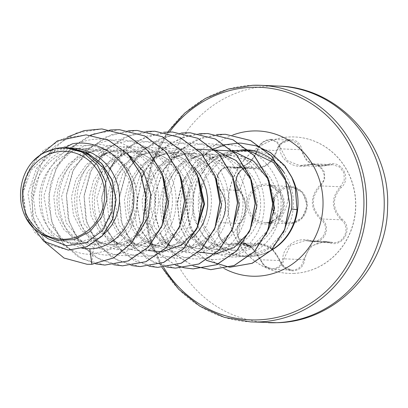 <?xml version="1.0" encoding="UTF-8"?>
<svg xmlns="http://www.w3.org/2000/svg" width="408" height="408" viewBox="0 0 408 408"><rect width="100%" height="100%" fill="white"/><g stroke="black" fill="none" stroke-linecap="round" stroke-linejoin="round"><path stroke-width="0.31" stroke-dasharray="2.04 1.53" d="M293.52 273.406A68.279 63.888 -87.5 0 0 355.628 205.413A68.279 63.888 -87.5 0 0 294.693 136.96A68.279 63.888 -87.5 0 0 289.945 136.945A68.279 63.888 -87.5 0 0 227.837 204.944A68.279 63.888 -87.5 0 0 288.772 273.391A68.279 63.888 -87.5 0 0 293.52 273.406M293.668 273.416A68.279 63.888 -87.5 0 0 355.776 205.418A68.279 63.888 -87.5 0 0 294.836 136.971A68.279 63.888 -87.5 0 0 290.093 136.95A68.279 63.888 -87.5 0 0 227.985 204.949A68.279 63.888 -87.5 0 0 288.92 273.396A68.279 63.888 -87.5 0 0 293.668 273.416M253.455 245.759C264.986 242.714 273.62 247.646 279.358 260.559C281.933 267.184 286.554 270.632 293.219 270.902C299.804 270.142 303.654 266.383 304.766 259.626C307.606 246.376 315.97 240.827 329.868 242.974C343.536 247.615 353.614 227.633 341.97 219.014C332.173 208.784 331.903 198.303 341.149 187.573C352.328 178.286 341.195 159.084 327.813 164.531C314.043 167.494 305.403 162.552 301.889 149.716C300.426 143.142 296.387 139.709 289.777 139.429C283.137 140.179 278.7 143.907 276.476 150.618C271.412 163.746 263.053 169.294 251.399 167.255C239.991 162.726 229.934 182.718 239.323 191.23C246.911 201.374 247.187 211.859 240.144 222.697C231.224 232.076 242.332 251.287 253.455 245.759A1.02 0.546 68.2 0 0 252.639 244.963L248.656 245.647L238.303 237.374L240.236 223.482C247.651 212.089 247.365 201.057 239.369 190.383L236.222 183.758L237.038 175.868L241.664 169.728L248.273 167.647L256.27 168.759C266.353 167.566 273.258 161.497 277.001 150.552L282.05 142.979L290.343 140.174L297.213 143.035L307.02 161.435L319.699 166.439L332.714 164.638L339.701 167.091L343.99 172.992L344.204 180.377L340.364 186.762C330.74 198.043 331.026 209.069 341.231 219.825C350.462 226.659 345.224 242.944 333.78 242.587L325.028 241.403L310.488 246.243L303.552 259.666C302.547 265.94 298.977 269.428 292.837 270.132L291.929 270.132L284.555 267.255L271.912 248.747L259.743 243.775L252.639 244.963L233.019 244.112L239.822 242.913L251.92 247.921L265.022 266.388L272.473 269.285L273.38 269.29C279.536 268.556 283.055 265.067 283.932 258.815L290.348 245.443L305.174 240.541L314.216 241.735C325.814 242.148 331.021 225.731 321.611 218.974L320.948 219.82C331.296 227.185 322.499 244.555 310.493 240.521C297.187 236.614 282.989 246.075 282.739 258.937C281.974 264.695 278.74 267.913 273.039 268.607C267.24 268.342 263.155 265.389 260.783 259.738L250.583 246.299M308.519 165.148L308.315 164.434L299.768 165.571L286.926 160.523L277.72 142.203L270.881 139.332L262.512 142.162L257.382 149.7C253.24 160.528 246.248 166.591 236.411 167.897L228.648 166.796L222.176 168.892L217.571 175.047L219.749 189.531C227.134 200.149 227.424 211.186 220.616 222.63L218.816 236.462L229.036 244.795L233.019 244.112A1.02 0.617 -112.7 0 1 232.147 243.377C223.023 248.146 213.379 231.412 220.646 223.451C227.822 211.426 227.516 199.828 219.734 188.659C212.068 181.422 220.845 164.041 230.173 167.943C242.541 170.034 251.782 163.899 257.902 149.547C259.973 143.846 263.9 140.653 269.673 139.98C275.4 140.25 278.791 143.183 279.852 148.767C280.791 161.369 295.494 169.733 308.519 165.148C320.326 160.482 329.98 177.205 320.04 185.059C309.494 196.926 309.8 208.514 320.948 219.82M241.664 149.838A53.264 49.842 -87.5 0 0 209.284 164.103A53.264 49.842 -87.5 0 0 206.035 238.955A53.264 49.842 -87.5 0 0 240.751 256.28A53.264 49.842 -87.5 0 0 243.433 256.316L249.201 255.739L268.632 248.054L283.509 232.448M242.837 256.265A52.856 49.46 -87.5 0 0 245.616 256.469A52.856 49.46 -87.5 0 0 249.293 256.479A52.856 49.46 -87.5 0 0 271.84 249.767M268.117 229.964L253.929 244.453L235.329 250.201L232.203 250.196L210.926 242.5L202.735 235.054L193.979 219.111L191.714 200.364L196.36 181.8L207.254 166.112L213.532 160.818C221.381 155.259 230.03 152.133 239.486 151.429C258.279 150.679 273.314 157.993 284.595 173.369C291.582 184.304 294.413 196.217 293.087 209.115L297.172 209.651M210.926 242.5A47.557 44.503 -87.5 0 0 233.493 250.252A47.557 44.503 -87.5 0 0 236.798 250.262A47.557 44.503 -87.5 0 0 271.748 230.189C284.498 216.877 290.062 201.715 288.436 184.691M243.433 256.316L244.535 256.295C268.78 255.969 290.72 234.626 293.087 209.115M38.622 232.178L26.112 215.062L23.118 192.612L30.947 170.406L48.21 154.076L63.337 148.614L72.772 148.079M65.224 147.614L63.337 148.614L56.799 148.334M62.638 147.747L65.877 147.778L83.507 152L98.45 162.506L108.696 177.781L112.939 195.621L110.721 213.45L102.525 228.684L89.704 239.108L74.302 243.214L71.216 243.209L56.253 239.277L43.799 229.332L35.72 214.756L33.298 197.498C33.808 172.151 56.33 148.747 81.87 148.604L85.43 148.629L103.198 152.847L118.294 163.363L128.698 178.668L133.079 196.523L130.999 214.343L122.961 229.561L110.313 239.986L95.023 244.112L91.927 244.112L76.51 239.981L63.806 229.566L55.794 214.389L53.79 196.636L58.247 178.898L68.687 163.761L83.732 153.449L101.357 149.45L104.871 149.471L122.415 153.683L137.282 164.184L147.461 179.469L151.623 197.334L149.308 215.169L141.025 230.382L128.137 240.786L112.669 244.882L109.573 244.876L94.172 240.756L81.452 230.331L73.43 215.118L71.436 197.355L75.908 179.637L86.338 164.521L101.378 154.214L119.003 150.215L122.517 150.236L140.087 154.459L154.969 164.99L165.123 180.28L169.269 198.12L166.959 215.929L158.681 231.137L145.794 241.546L130.315 245.647L127.219 245.641L111.797 241.511L99.093 231.086L91.081 215.903L89.082 198.166L93.534 180.443L103.958 165.316L119.008 154.989L136.649 150.98L140.163 151.001L157.712 155.219L172.574 165.719L182.743 180.989L186.91 198.829L184.615 216.658L176.338 231.892L163.44 242.311L147.961 246.412L144.865 246.406L129.469 242.286L116.759 231.882L108.737 216.699L106.728 198.936L111.19 181.183L121.63 166.056L136.67 155.744L154.295 151.745L157.809 151.766L181.621 159.411L198.671 178.148M104.106 233.932L101.179 236.252L94.733 240.031L87.786 242.464L80.57 243.489L77.474 243.484L73.318 243.066L66.259 241.21L59.629 237.986L53.642 233.483L48.496 227.848L44.36 221.243L41.376 213.874L39.647 205.964L39.25 197.758L40.198 189.501L42.483 181.448L46.058 173.844L50.816 166.918L56.636 160.885L64.928 154.999L70.783 152.194L78.708 149.802L86.904 148.823L90.418 148.844L95.141 149.287L103.173 151.179L110.787 154.448L117.754 158.993L123.879 164.674L128.994 171.324L132.962 178.735L135.665 186.686L137.047 194.932L137.078 203.23L135.772 211.329L133.181 218.974L129.402 225.94L124.562 232.019L118.825 237.023L112.379 240.796L105.432 243.229L98.216 244.254L95.12 244.249L90.964 243.831L83.905 241.975L75.602 237.665L71.288 234.248L66.142 228.613L62.006 222.008L59.022 214.639L57.293 206.729L56.896 198.523L57.844 190.266L60.134 182.213L63.704 174.609L68.462 167.683L74.282 161.65L82.574 155.764L88.429 152.959L96.354 150.567L104.55 149.588L112.787 150.052L120.824 151.949L129.346 155.718M131.708 157.141L135.4 159.757L141.525 165.439L146.64 172.089L150.608 179.5L153.311 187.451L154.693 195.697L154.724 203.995L153.418 212.094L150.827 219.739L147.048 226.705L142.208 232.784L136.471 237.787L130.024 241.561L123.078 243.994L115.862 245.019L108.61 244.596L101.551 242.745L94.921 239.516L88.934 235.013L83.788 229.378L79.652 222.773L76.668 215.404L74.944 207.494L74.542 199.288L75.49 191.031L77.78 182.978L81.35 175.374L86.108 168.448L91.927 162.415L98.649 157.457L107.222 152.577M105.504 153.959L114 151.332L122.196 150.353L125.71 150.374L130.433 150.817L138.47 152.714L146.079 155.984L153.046 160.528L159.171 166.209L164.286 172.854L168.254 180.265L170.957 188.216L172.339 196.462L172.37 204.765L171.064 212.859L168.473 220.504L164.694 227.47L159.854 233.549L154.117 238.553L147.671 242.326L140.724 244.759L133.508 245.784L126.256 245.361L119.197 243.51L112.567 240.281L106.58 235.778L101.434 230.143L97.298 223.538L94.314 216.169L92.591 208.259L92.188 200.053L93.136 191.796L95.426 183.748L98.996 176.139L103.754 169.218L109.579 163.18L116.295 158.222L123.721 154.489L131.646 152.097L139.842 151.118L143.356 151.139L148.079 151.582L156.116 153.479L163.725 156.749L170.692 161.293L176.817 166.974L181.932 173.619L185.9 181.03L188.608 188.981L189.99 197.232L190.016 205.53L188.71 213.624L186.119 221.269L182.34 228.24L177.5 234.314L171.763 239.317L165.316 243.091L158.37 245.529L151.154 246.549L143.902 246.126L136.843 244.275L130.213 241.046L124.226 236.548L119.08 230.908L114.944 224.303L111.96 216.934L110.237 209.024L109.834 200.818L110.782 192.566L113.072 184.513L116.642 176.904L121.4 169.983L127.225 163.95L133.941 158.987L141.367 155.254L149.292 152.862L157.488 151.883L161.002 151.904L165.725 152.347L173.762 154.244L181.371 157.514L188.338 162.058L193.917 167.147M197.023 228.506L183.238 241.888L165.607 247.177L162.511 247.171L147.104 243.046L134.38 232.616L126.368 217.403L124.379 199.655L128.846 181.937L139.276 166.821L154.316 156.514L171.941 152.51L175.455 152.531L193.035 156.759L207.901 167.285L218.061 182.565L222.207 200.399L219.902 218.214L211.63 233.427L198.737 243.841L183.253 247.942L180.157 247.936L164.756 243.816L152.046 233.401L144.029 218.224L142.02 200.481L146.467 182.753L156.896 167.611L171.952 157.284L189.587 153.275L193.101 153.296L210.65 157.514L225.512 168.009L235.686 183.284L239.853 201.129L237.548 218.969L229.265 234.202L216.373 244.611L200.899 248.707L197.804 248.701L182.407 244.581L169.697 234.172L161.67 218.984L159.666 201.21L164.133 183.467L174.573 168.351L189.613 158.039L207.233 154.04L210.747 154.066L228.302 158.279L243.173 168.795L253.358 184.105L257.499 201.955L255.184 219.769L246.906 234.977L234.019 245.376L218.545 249.472L215.45 249.466L200.032 245.341L187.313 234.901L179.306 219.703L177.317 201.96L181.779 184.243L192.204 169.126L207.249 158.814L224.879 154.805L228.393 154.826L249.895 161.063L266.424 176.48L274.482 197.722L272.61 220.04M191.949 238.094L189.409 240.083L182.963 243.856L176.016 246.294L168.8 247.314L165.704 247.309L161.548 246.891L154.489 245.04L146.186 240.73L141.872 237.313L136.726 231.673L132.59 225.068L129.606 217.699L127.883 209.794L127.48 201.583L128.428 193.331L130.718 185.278L134.288 177.674L139.046 170.748L144.871 164.715L153.163 158.824L159.013 156.019L166.938 153.627L175.134 152.648L183.371 153.112L191.408 155.009L199.017 158.279L205.984 162.823L212.109 168.504L217.229 175.149L221.192 182.56L223.9 190.511L225.282 198.762L225.313 207.06L224.002 215.154L221.411 222.804L217.632 229.77L212.792 235.844L207.055 240.847L200.609 244.621L193.662 247.059L186.446 248.079L179.194 247.656L172.135 245.805L165.505 242.576L159.518 238.078L154.372 232.438L150.236 225.833L147.252 218.464L145.529 210.559L145.126 202.348L146.074 194.096L148.364 186.043L151.934 178.439L156.692 171.513L162.517 165.48L169.233 160.517L176.659 156.784L184.584 154.392L192.78 153.413L201.016 153.877L209.054 155.774L216.663 159.044L223.63 163.588L229.76 169.269L234.875 175.914L238.838 183.325L241.546 191.276L242.928 199.527L242.959 207.825L241.648 215.919L239.057 223.569L235.278 230.535L230.438 236.609L224.701 241.613L218.255 245.386L211.308 247.824L204.092 248.844L196.84 248.421L189.781 246.57L183.151 243.341L177.164 238.843L172.018 233.203L167.882 226.598L164.898 219.229L163.174 211.324L162.772 203.118L163.72 194.861L166.01 186.808L169.58 179.204L174.344 172.278L180.163 166.245L186.879 161.282L194.305 157.549L202.23 155.157L210.426 154.178L218.662 154.642L226.7 156.539L234.309 159.809L241.276 164.353L247.406 170.034L252.521 176.679L256.484 184.09L259.192 192.041L260.574 200.292L260.605 208.59L259.294 216.684L256.703 224.334L252.924 231.3L248.084 237.374L242.347 242.377L235.901 246.151L228.954 248.589L221.738 249.609L218.642 249.609L214.486 249.186L207.427 247.335L199.13 243.025L194.815 239.608L189.664 233.968L185.528 227.363L182.544 219.994L180.821 212.089L180.418 203.883L181.366 195.626L183.656 187.573L187.226 179.969L191.989 173.043L197.809 167.01L204.525 162.047L211.951 158.319L219.876 155.922L228.072 154.943L236.309 155.412L244.346 157.304L251.955 160.574L258.922 165.118L265.052 170.799L270.167 177.444L274.13 184.86L276.838 192.811L278.22 201.057L278.251 209.355L276.94 217.449L274.355 225.099L271.748 230.189M72.41 143.81L55.779 149.802L36.424 168.356L27.979 193.882L32.36 219.662L48.103 238.782M95.023 244.112L92.534 254.179L107.136 250.492L119.947 242.265L129.846 230.306L135.976 215.715L137.822 199.803L135.262 183.957L128.54 169.534L118.259 157.723L105.315 149.481L90.811 145.416L75.949 145.778L61.95 150.43L49.909 158.85L40.749 170.228L33.298 197.498M213.532 160.818C191.24 173.782 181.285 205.51 192.168 229.026C203.041 256.25 238.292 266.276 261.013 247.243C284.529 230.005 288.997 187.272 265.669 163.113C243.78 137.94 201.669 138.618 180.331 164.399C157.575 188.863 161.027 231.739 185.599 249.594C206.066 266.302 237.854 261.339 253.439 238.772C272.697 213.833 265.486 170.911 237.507 153.342C210.574 134.099 169.743 145.08 154.714 175.114C138.011 204.235 150.904 244.53 178.76 255.184C205.948 267.725 240.368 247.518 245.621 214.934C252.695 182.84 228.546 146.941 196.003 143.468C163.715 138.001 131.223 166.138 129.79 199.349C126.475 232.519 154.433 261.936 183.794 257.779C213.318 255.627 236.008 220.723 227.327 188.292C220.488 155.453 183.916 133.742 153.005 145.044C125.786 153.398 107.737 184.436 112.695 212.349C116.846 244.958 150.567 265.965 178.169 254.051C206.371 244.04 220.626 204.005 204.918 174.364C190.913 143.856 150.476 131.708 122.905 150.139C94.345 166.867 85.685 209.483 104.091 234.824C121.023 261.416 159.9 263.818 179.821 239.532C201.062 216.663 197.462 173.354 171.064 153.326C149.073 134.808 114.291 137.006 94.442 158.059C70.37 181.152 71.431 224.283 94.957 243.765C117.326 264.838 155.647 256.861 169.57 227.832C185.099 199.844 171.906 158.355 141.739 145.253C112.368 130.325 73.511 147.492 62.868 179.321C50.444 210.518 68.876 247.988 97.935 253.771C126.592 261.523 157.794 235.773 158.391 202.49C160.854 169.397 131.891 137.572 99.195 139.123C66.473 138.669 38.286 171.431 41.54 204.214C42.947 232.8 66.973 255.847 92.534 254.179L91.836 264.318M86.159 134.859L63.087 138.506L43.223 150.664L29.294 169.274L23.062 191.342L25.077 213.45L34.634 232.269L49.914 245.065L68.279 250.089M67.937 147.66L62.771 147.727M35.032 159.594L27.193 173.65L23.169 189.037L23.129 204.612L26.928 219.234M232.356 150.501L213.659 156.856L193.887 175.863L185.344 202.031L189.95 228.327L206.055 247.768L221.697 254.373L238.507 254.159L254.133 247.105L266.307 234.197M268.949 180.525L268.454 179.525M214.424 150.062L195.452 156.407L175.817 175.328L167.418 201.287L172.049 227.455L188.114 246.804L198.691 252.078M248.89 232.611L249.441 231.703M251.369 179.954L250.859 178.898M197.339 149.226L177.811 155.647L158.187 174.537L149.767 200.552L154.397 226.669L170.468 246.039L186.558 252.736L203.816 252.241L219.667 244.627L231.795 230.938M233.213 178.138L220.065 161.084L201.481 150.567L180.418 148.379L160.166 154.877L140.556 173.757L132.121 199.757L136.762 225.94L152.821 245.269L168.912 251.971L186.16 251.481L202.036 243.851L214.164 230.132M216.061 178.373L203.011 160.839L184.355 149.966L163.057 147.589L142.519 154.107L122.89 173.023L114.48 198.976L119.105 225.15L135.175 244.504L148.206 250.507M195.942 230.326L196.498 229.418M198.41 177.602L185.38 160.089L166.709 149.201L145.386 146.829L124.868 153.342L105.254 172.237L96.829 198.252L101.47 224.405L117.529 243.739L133.625 250.441L150.884 249.941L166.729 242.326L178.852 228.643M180.79 176.909L167.754 159.339L149.104 148.451L127.77 146.054L107.228 152.582L87.593 171.488L79.183 197.467L83.819 223.635L99.883 242.974L115.969 249.676L133.238 249.181L149.104 241.551L161.221 227.853M163.118 176.072L150.083 158.549L131.427 147.676L110.119 145.289L89.576 151.812L69.967 170.707L61.537 196.707L66.167 222.85L82.237 242.209L95.656 248.314L110.201 249.359L124.297 245.234L136.512 236.319M127.862 154.107L114.765 147.247L100.343 144.361L85.7 145.656L71.93 151.047L52.295 169.968L43.891 195.937L48.527 222.105L64.592 241.444L82.222 248.401M87.256 264.308L64.301 258.116L45.461 242.551L33.767 219.994L31.166 193.876L38.224 168.178L54.029 146.809L76.347 133.034L101.959 128.943M104.902 265.072L81.947 258.881L63.107 243.316L51.413 220.759L48.812 194.641L55.87 168.943L71.675 147.574L93.993 133.799L119.605 129.708M122.548 265.837L99.593 259.646L80.753 244.081L69.059 221.519L66.463 195.401L73.517 169.703L89.321 148.339L111.644 134.558L137.256 130.473M140.189 266.603L117.234 260.406L98.394 244.841L86.705 222.284L84.109 196.161L91.168 170.462L106.972 149.099L129.295 135.323L154.907 131.238M157.83 267.368L134.875 261.171L116.04 245.606L104.351 223.043L101.755 196.926L108.814 171.227L124.618 149.864L146.941 136.088L172.553 132.003M175.481 268.138L152.526 261.936L133.686 246.371L121.997 223.814L119.401 197.696L126.46 171.998L142.264 150.634L164.587 136.859L190.194 132.768M175.685 265.205L155.183 251.501L141.443 229.872L136.792 203.72L142.142 177.174M144.039 172.895L155.167 156.218L170.381 143.438L188.43 135.65L207.84 133.533M193.331 265.97L174.803 254.204L161.379 235.89L154.872 213.328L156.223 189.338L165.378 166.938L181.325 148.93L202.19 137.572L225.481 134.303M206.341 260.299L190.108 246.06L180.005 226.272L177.414 203.689L182.687 181.397M182.804 181.121L194.835 162.67L212.063 149.603M45.033 242.194L32.492 215.643L32.273 185.247L44.681 157.151L67.468 137.022M95.681 263.894L77.734 256.54L62.919 243.265L52.816 225.389L48.516 204.704L50.541 183.289L58.772 163.287L72.486 146.701L90.392 135.191M113.679 264.731L93.59 256.132L77.714 240.169L68.187 218.872L66.356 194.937L72.568 171.416L86.164 151.286L105.555 137.108L128.408 130.682M131.396 265.511L111.292 256.938L95.39 240.985L85.848 219.683L83.997 195.743L90.199 172.207L103.795 152.067L123.191 137.879L146.054 131.447M149.042 266.276L123.614 253.618L106.442 229.449L101.465 198.941L110.012 168.586M115.122 160.41L136.542 140.939L163.7 132.218M166.688 267.046L146.584 258.468L130.688 242.515L121.14 221.218L119.289 197.278L125.491 173.742L139.087 153.597L158.483 139.409L181.346 132.983M175.608 265.225L155.045 251.506L141.275 229.811L136.644 203.587L142.071 176.985M143.958 172.757L153.632 157.82L166.612 145.834L182.065 137.624L198.992 133.748M193.254 265.99L175.466 254.949L162.231 237.849L155.178 216.643L155.219 193.764L162.45 171.824L176.169 153.331L194.907 140.403L216.638 134.512M206.275 260.34L189.975 246.07L179.841 226.221L177.276 203.561L182.616 181.208M182.728 180.948L194.759 162.583L211.946 149.583M243.505 256.321A52.856 49.46 -87.5 0 0 245.764 256.474A52.856 49.46 -87.5 0 0 271.631 249.982M243.321 242.791L232.147 243.377M313.135 241.725L310.33 241.301L310.493 240.521M304.766 259.626A1.02 0.275 6.1 0 0 303.552 259.666L283.932 258.815A1.02 0.352 -175.7 0 1 282.739 258.937M279.358 260.559L260.783 259.738M220.646 223.451A1.02 0.53 -142.6 0 1 220.478 222.727A1.02 0.53 -142.6 0 1 220.616 222.63L240.236 223.482A1.02 0.459 39 0 0 240.353 223.406A1.02 0.459 39 0 0 240.144 222.697M219.734 188.659A1.02 0.561 138.4 0 0 219.621 189.445A1.02 0.561 138.4 0 0 219.749 189.531L236.538 190.261M230.173 167.943A1.02 0.632 -72.5 0 1 231.005 167.198L250.624 168.05A1.02 0.561 107 0 0 251.399 167.255M257.902 149.547L276.476 150.618M279.852 148.767A1.02 0.403 -7.4 0 1 281.056 148.859L300.676 149.71A1.02 0.326 170.7 0 0 301.889 149.716M341.97 219.014L341.231 219.825L321.611 218.974C310.86 208.223 310.57 197.197 320.744 185.91L320.04 185.059M341.149 187.573L340.364 186.762L320.744 185.91L324.686 179.546L324.523 172.14L320.178 166.209L313.166 163.792L308.32 164.439L327.955 165.296L327.813 164.531M329.868 242.974L329.96 242.148L310.335 241.301L305.174 240.541M237.635 190.312L239.369 190.383A1.02 0.495 -43.1 0 1 239.481 190.454A1.02 0.495 -43.1 0 1 239.323 191.23M270.218 184.62A20.002 18.717 -87.5 0 0 265.144 184.059A20.002 18.717 -87.5 0 0 246.957 204.719A20.002 18.717 -87.5 0 0 266.189 224.033A20.002 18.717 -87.5 0 0 270.295 223.395M271.555 222.998A20.002 18.717 -87.5 0 0 284.381 203.505A20.002 18.717 -87.5 0 0 270.795 184.778M274.033 213.226A18.635 17.437 -87.5 0 0 288.961 223.706L265.2 222.676L270.672 221.977A18.635 17.437 92.5 0 1 266.495 222.681A18.635 17.437 92.5 0 1 265.2 222.676A18.635 17.437 92.5 0 1 248.569 203.995A18.635 17.437 92.5 0 1 265.516 185.441A18.635 17.437 92.5 0 1 266.812 185.446A18.635 17.437 92.5 0 1 270.606 186.058M271.356 186.293A18.635 17.437 92.5 0 1 283.443 203.516A18.635 17.437 92.5 0 1 272.126 221.468L280.342 214.491L283.371 203.434L279.811 192.658L271.356 186.298M270.606 186.063L266.812 185.446L290.578 186.476L302.333 192.046L307.275 205.122L302.139 218.204L290.267 223.712L288.961 223.706A18.635 17.437 -87.5 0 0 290.256 223.712A18.635 17.437 -87.5 0 0 307.209 205.158A18.635 17.437 -87.5 0 0 290.578 186.476A18.635 17.437 -87.5 0 0 289.282 186.471A18.635 17.437 -87.5 0 0 274.028 197.166M272.814 200.833A18.635 17.437 -87.5 0 0 272.728 209.146M274.37 200.027A17.615 16.483 92.5 0 1 289.67 187.501A17.615 16.483 92.5 0 1 306.607 204.515A17.615 16.483 92.5 0 1 290.588 222.712A17.615 16.483 92.5 0 1 274.37 210.38M278.562 86.088A118.407 110.797 -87.5 0 0 270.331 86.057A118.407 110.797 -87.5 0 0 162.624 203.98A118.407 110.797 -87.5 0 0 268.296 322.677M250.614 321.912A118.407 110.797 92.5 0 1 144.937 203.209A118.407 110.797 92.5 0 1 252.649 85.292M163.577 267.322A116.367 108.89 92.5 0 1 169.601 131.942M201.567 184.722A53.264 49.842 92.5 0 1 246.794 150.062A53.264 49.842 92.5 0 1 250.497 150.073A53.264 49.842 92.5 0 1 292.556 178.745M271.289 250.339A53.264 49.842 92.5 0 1 249.584 256.515A53.264 49.842 92.5 0 1 245.881 256.499A53.264 49.842 92.5 0 1 201.384 185.252M224.273 268.586A72.675 68.003 92.5 0 1 187.175 199.033A72.675 68.003 92.5 0 1 232.835 135.033M229.107 244.8L248.656 245.647M239.822 242.913C249.39 244.157 256.193 249.778 260.228 259.763L263.191 264.69C263.726 266.327 266.822 267.857 272.473 269.285L291.929 270.132M313.222 241.73L332.8 242.576M167.805 131.968L151.567 163.537L144.922 198.818L148.492 234.549L161.94 267.398M250.497 150.073L246.983 150.062L233.259 152.745L220.575 159.722L205.729 177.761L202.179 186.532M202.73 235.059L206.035 238.955M207.254 166.117L209.284 164.103M240.751 256.28L245.881 256.499L230.678 253.113L217.076 244.453L203.76 225.247L199.639 201.154L201.96 187.262M71.216 243.214L77.474 243.484M91.927 244.112L95.12 244.249M109.573 244.876L112.766 245.014M127.219 245.641L130.412 245.779M144.865 246.406L148.058 246.544M162.511 247.171L165.704 247.309M180.157 247.936L183.35 248.074M197.804 248.701L200.996 248.844M215.45 249.466L218.642 249.609M65.877 147.778L72.446 148.063M85.43 148.624L90.418 148.844M104.871 149.471L108.064 149.609M122.517 150.236L125.71 150.374M140.163 151.001L143.356 151.139M157.809 151.766L161.002 151.904M175.455 152.531L178.648 152.669M193.101 153.296L196.294 153.434M210.747 154.061L213.94 154.199M228.393 154.826L231.586 154.969M55.774 149.802L48.21 154.076M232.203 250.196L233.493 250.252M213.659 156.856L206.101 161.124M206.055 247.768L199.13 243.025M195.452 156.407L188.455 160.354M188.114 246.804L181.484 242.26M177.806 155.642L170.809 159.589M170.468 246.039L163.832 241.495M160.16 154.877L153.163 158.824M152.821 245.274L146.186 240.73M142.514 154.107L135.517 158.059M135.175 244.504L128.54 239.965M124.868 153.342L117.871 157.294M117.529 243.739L110.894 239.2M99.883 242.974L93.248 238.435M89.576 151.812L82.574 155.764M82.237 242.209L75.602 237.665M71.93 151.047L64.928 154.999M64.592 241.444L57.956 236.9M228.648 166.796C225.425 166.199 222.09 168.183 218.642 172.742C215.628 179.974 215.113 181.728 219.621 189.445C222.263 192.377 224.063 196.284 225.022 201.164C225.593 206.132 225.69 209.09 225.308 210.033C224.665 215.159 223.054 219.392 220.478 222.727C218.061 225.593 217.347 229.73 218.336 235.141C221.478 242.046 225.043 245.264 229.031 244.795L229.031 244.795M270.846 139.327L267.143 139.776L262.079 142.474L259.865 144.784L257.341 149.593C253.348 159.752 250.017 161.798 245.213 165.148C241.296 167.275 237.874 168.193 234.942 167.897M313.064 163.786L299.778 165.577L319.699 166.439M305.22 240.541L325.028 241.403M239.807 242.913L259.723 243.775M228.699 166.796L248.273 167.642M234.993 167.902L254.796 168.759M270.881 139.327L290.343 140.174C278.587 142.03 278.69 147.416 277.047 150.623C272.819 162.379 265.414 168.422 254.837 168.759L254.827 168.759M313.166 163.792L332.714 164.638M325.064 241.409L332.887 242.582M259.743 243.775C268.03 243.974 274.757 249.543 279.924 260.477C281.102 263.573 283.162 268.683 291.96 270.132L291.96 270.132M248.345 167.647C245.019 167.229 241.74 169.055 238.512 173.114L236.242 179.183C235.844 184.069 236.921 187.823 239.481 190.454L239.481 190.454C235.88 186.334 235.763 180.856 236.232 179.245L238.466 173.186C242.326 169.723 252.537 157.202 239.481 190.454C247.217 197.824 247.809 215.103 240.353 223.406C237.976 226.292 237.074 230.056 237.645 234.702C237.262 238.17 243.632 246.366 248.732 245.647M332.816 164.643L319.765 166.444"/><path stroke-width="0.61" d="M64.668 239.236A43.988 41.162 92.5 0 1 22.364 196.758A43.988 41.162 92.5 0 1 62.368 151.317A43.988 41.162 92.5 0 1 104.667 193.795A43.988 41.162 92.5 0 1 64.668 239.236M283.509 232.448L291.567 209.018C292.465 200.619 291.424 192.51 288.436 184.691L273.528 162.583L249.701 150.991M271.84 249.767A52.856 49.46 -87.5 0 0 297.024 209.646L291.567 209.018M40.882 233.835L57.054 240.429L74.389 239.593L90.046 231.489L101.49 217.464L106.896 199.782L105.422 181.31L97.354 164.944L83.972 153.214C78.183 149.909 72.017 148.073 65.474 147.701L86.919 153.352L103.749 168.152L112.71 188.929L112.154 211.211L102.622 230.479L86.277 242.786L66.733 245.713L48.103 238.782L38.622 232.178C11.613 214.067 15.703 166.025 44.931 152.47L56.799 148.334A47.557 44.503 92.5 0 1 62.363 147.757A47.557 44.503 92.5 0 1 62.638 147.747L67.866 147.655L86.047 152.128L101.556 163.45L112.057 180.112L115.913 199.716L112.481 219.326L102.209 235.895L86.649 246.769L68.207 250.084L43.814 241.322L26.928 219.234M100.225 156.529L105.504 153.959M72.446 148.063L77.495 148.522L85.527 150.414L93.141 153.683L100.108 158.227L106.233 163.909L111.348 170.559L115.316 177.97L118.019 185.921L119.401 194.167L119.432 202.465L118.126 210.564L115.535 218.209L111.756 225.175L106.916 231.254L104.106 233.932M129.346 155.718L131.708 157.141M198.671 178.148L204.592 204.046L197.023 228.506M193.917 167.147L199.583 174.384L203.546 181.795L206.254 189.746L207.636 197.997L207.667 206.295L206.356 214.389L203.765 222.039L199.986 229.005L195.146 235.079L191.949 238.094M272.61 220.04L268.117 229.964M86.159 134.859L108.487 140.24L127.582 153.811L140.816 173.839L146.294 197.61L143.167 221.794L131.83 242.913L113.858 257.856L91.836 264.318L89.826 248.798C115.913 248.656 137.975 220.116 133.283 190.959C130.121 161.548 100.837 138.475 72.41 143.81L65.224 147.614M68.279 250.089L86.792 246.779L102.357 235.901L112.628 219.331L116.061 199.721L112.205 180.122L101.704 163.455L86.195 152.133L67.937 147.66M45.033 242.194L63.995 258.024L87.179 264.308L91.693 264.313L113.71 257.851L131.682 242.908L143.019 221.784L146.146 197.605L140.668 173.834L127.434 153.801L108.344 140.23L86.088 134.854L57.436 140.857L35.032 159.594M65.474 147.701L66.025 147.609M249.523 150.955L232.356 150.501M266.307 234.197L274.533 208.172L268.949 180.525M268.454 179.525L253.705 161.226L232.912 151.021M232.723 150.975L214.424 150.062M198.691 252.078L214.812 254.072M214.98 254.056L234.105 247.615L248.89 232.611M249.441 231.703L256.79 206.489L251.369 179.954M250.859 178.898L236.14 160.528L215.266 150.256M215.077 150.21L197.339 149.226M231.795 230.938L239.165 205.122L233.213 178.138M214.164 230.132L221.498 204.923L216.061 178.373M148.206 250.507L161.869 251.777M162.042 251.761L181.172 245.315L195.942 230.326M196.498 229.418L203.847 204.138L198.41 177.602M178.852 228.643L186.206 203.408L180.79 176.909M161.221 227.853L168.56 202.628L163.118 176.072M136.512 236.319L148.084 217.255L150.695 194.193L143.575 171.656L127.862 154.107M82.222 248.401L89.826 248.798M284.595 173.369A53.264 49.842 -87.5 0 0 248.732 150.119M248.569 150.103A53.264 49.842 -87.5 0 0 245.366 149.853A53.264 49.842 -87.5 0 0 241.664 149.838M91.836 264.318L87.256 264.308M101.959 128.943L127.214 135.211L148.288 150.868L162.206 173.533L167.015 199.762L162.16 225.573L148.543 247.044L128.403 260.916L104.902 265.072M119.605 129.708L144.86 135.976L165.934 151.633L179.851 174.298L184.661 200.527L179.806 226.343L166.184 247.814L146.044 261.681L122.548 265.837M137.256 130.473L162.511 136.746L183.585 152.403L197.498 175.068L202.307 201.297L197.452 227.113L183.829 248.584L163.69 262.451L140.189 266.603M154.907 131.238L180.163 137.511L201.231 153.168L215.144 175.838L219.953 202.067L215.093 227.878L201.476 249.349L181.331 263.216L157.83 267.368M172.553 132.003L197.809 138.276L218.877 153.933L232.79 176.603L237.599 202.832L232.744 228.643L219.121 250.114L198.982 263.981L175.481 268.138M190.194 132.768L215.455 139.041L236.523 154.698L250.436 177.363L255.25 203.597L250.39 229.408L236.768 250.879L216.628 264.746L193.203 268.903L184.411 267.801M184.339 267.786L175.685 265.205M142.142 177.174L144.039 172.895M207.84 133.533L233.096 139.806L254.164 155.458L268.082 178.123L272.896 204.357L268.036 230.168L254.419 251.639L234.279 265.506L210.854 269.668L193.331 265.97M225.481 134.303L250.558 140.485L271.534 155.922L285.304 178.393L289.757 204.281L284.81 229.413L271.539 250.084L252.226 263.293L230.025 267.215M206.275 260.34L229.475 267.189L206.341 260.299M182.687 181.397L182.804 181.121M212.063 149.603L225.109 144.758M225.211 144.733L239.083 143.116M241.179 143.162L239.21 143.111L241.322 143.167L256.397 145.855L270.453 152.526L284.81 165.689L291.985 177.46L295.341 186.629L297.024 209.646L295.193 186.619L291.837 177.454L284.662 165.684L270.305 152.516L256.25 145.85L241.322 143.167M67.468 137.022L84.17 130.611L101.883 128.938L127.067 135.206L148.14 150.858L162.058 173.522L166.867 199.757L162.012 225.568L148.395 247.039L128.255 260.911L104.831 265.072L95.681 263.894M90.392 135.191L110.685 129.928M110.762 129.917L119.529 129.703L144.718 135.971L165.786 151.628L179.704 174.292L184.513 200.522L179.658 226.333L166.041 247.804L145.901 261.676L122.471 265.837L113.679 264.731M128.408 130.682L137.18 130.468L162.364 136.741L183.437 152.393L197.35 175.063L202.159 201.292L197.304 227.103L183.682 248.574L163.542 262.441L140.112 266.603L131.396 265.511M146.054 131.447L154.831 131.238L180.015 137.506L201.083 153.163L215.001 175.828L219.81 202.062L214.95 227.873L201.328 249.344L181.183 263.211L157.758 267.368L149.042 266.276M110.012 168.586L115.122 160.41M163.7 132.218L172.477 132.003L197.661 138.271L218.729 153.928L232.647 176.593L237.456 202.827L232.596 228.638L218.974 250.109L198.834 263.976L175.404 268.132L166.688 267.046M181.346 132.983L190.123 132.768L215.307 139.036L236.375 154.693L250.288 177.358L255.102 203.587L250.242 229.398L236.62 250.869L216.48 264.736L193.055 268.897L184.334 267.811M184.263 267.796L175.608 265.225M142.071 176.985L143.958 172.757M198.992 133.748L207.764 133.533L232.948 139.801L254.021 155.453L267.934 178.118L272.748 204.352L267.888 230.163L254.271 251.634L234.131 265.501L210.707 269.663L193.254 265.99M216.638 134.512L225.41 134.298L250.41 140.48L271.386 155.917L285.156 178.388L289.609 204.27L284.662 229.408L271.391 250.073L252.078 263.282L229.882 267.209M182.616 181.208L182.728 180.948M211.946 149.583L225.068 144.728M225.17 144.702L239.073 143.111M44.931 152.47A47.297 44.258 92.5 0 1 83.972 153.214M271.631 249.982A52.856 49.46 -87.5 0 0 297.172 209.651M250.583 246.299L243.321 242.791M270.295 223.395A20.002 18.717 -87.5 0 0 271.555 222.998M270.795 184.778A20.002 18.717 -87.5 0 0 270.218 184.62M270.606 186.058A18.635 17.437 92.5 0 1 271.356 186.293L270.606 186.063M272.126 221.468A18.635 17.437 92.5 0 1 270.672 221.983L272.131 221.457M274.028 197.166A18.635 17.437 -87.5 0 0 272.814 200.833M272.728 209.146A18.635 17.437 -87.5 0 0 274.033 213.226M274.37 210.38A17.615 16.483 92.5 0 1 274.37 200.027M268.296 322.677A118.407 110.797 -87.5 0 0 276.527 322.708A118.407 110.797 -87.5 0 0 384.239 204.791A118.407 110.797 -87.5 0 0 278.562 86.088L260.875 85.318A118.407 110.797 92.5 0 1 366.552 204.02A118.407 110.797 92.5 0 1 258.845 321.943A118.407 110.797 92.5 0 1 250.614 321.912L277.042 322.708C336.35 321.907 387.518 267.281 387.564 207.024C390.67 145.279 339.436 87.261 278.562 86.088M169.601 131.942A116.367 108.89 92.5 0 1 251.981 87.297A116.367 108.89 92.5 0 1 363.89 199.66A116.367 108.89 92.5 0 1 258.07 319.872A116.367 108.89 92.5 0 1 163.577 267.322M292.556 178.745A53.264 49.842 92.5 0 1 271.289 250.339M232.835 135.033A72.675 68.003 92.5 0 1 253.123 130.958A72.675 68.003 92.5 0 1 323.014 201.134A72.675 68.003 92.5 0 1 256.928 276.211A72.675 68.003 92.5 0 1 224.273 268.586M201.384 185.252A53.264 49.842 92.5 0 1 201.567 184.722M252.649 85.292A118.407 110.797 92.5 0 1 260.875 85.318L252.629 85.292L228.347 89.056L205.382 98.43L184.865 112.965L167.805 131.968M236.538 190.261L237.635 190.312M161.94 267.398L178.77 289.338L200.007 306.316L224.42 317.378L250.614 321.912M245.366 149.853L248.436 149.986M248.584 149.991L250.497 150.073M201.96 187.262L202.179 186.532"/></g></svg>
